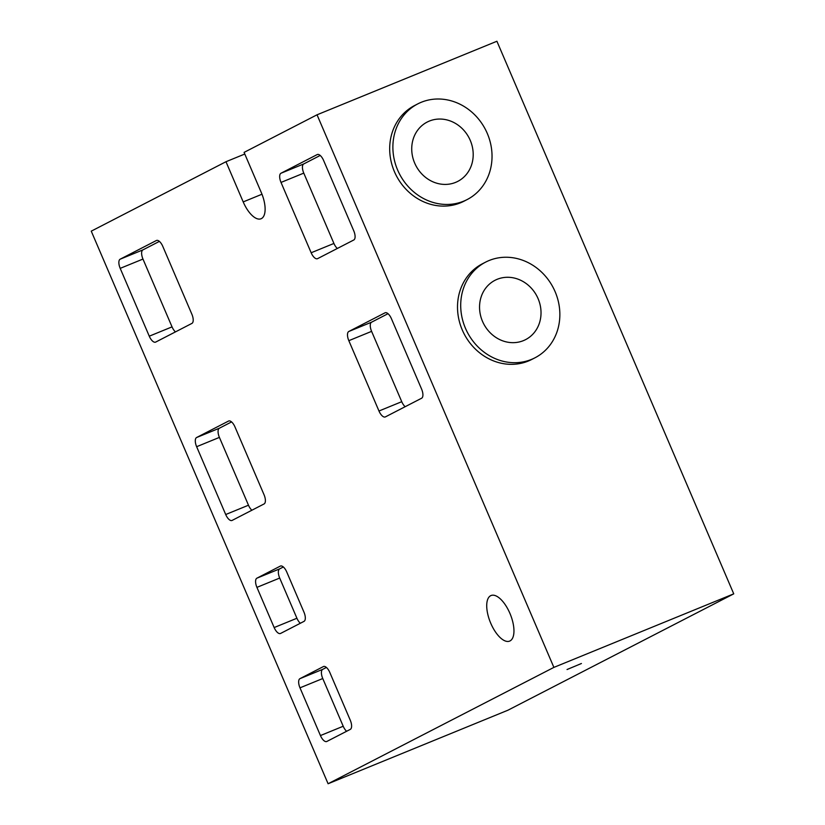 <?xml version="1.0" encoding="UTF-8"?>
<svg xmlns="http://www.w3.org/2000/svg" width="825" height="825" viewBox="0 0 825 825"><rect width="100%" height="100%" fill="white"/><g stroke="black" fill="none" stroke-linecap="round" stroke-linejoin="round"><path stroke-width="1.24" d="M581.419 663.506L567.043 669.529L581.419 663.506M538.075 298.609A33.371 29.999 62.7 0 0 495 280.304A33.371 29.999 62.7 0 0 482.501 321.338A33.371 29.999 62.7 0 0 525.577 339.642A33.371 29.999 62.7 0 0 538.075 298.609M470.25 140.363A33.371 29.999 62.7 0 0 427.175 122.069A33.371 29.999 62.7 0 0 414.676 163.092A33.371 29.999 62.7 0 0 457.751 181.397A33.371 29.999 62.7 0 0 470.25 140.363M555.101 291.648A53.831 48.386 -117.3 0 1 534.94 357.823A53.831 48.386 -117.3 0 1 465.465 328.298A53.831 48.386 -117.3 0 1 485.626 262.123A53.831 48.386 -117.3 0 1 555.101 291.648M534.94 357.823L531.743 359.463A53.831 48.386 -117.3 0 1 462.268 329.948A53.831 48.386 -117.3 0 1 482.429 263.773L485.626 262.123M487.276 133.403A53.831 48.386 -117.3 0 1 467.115 199.578A53.831 48.386 -117.3 0 1 397.64 170.053A53.831 48.386 -117.3 0 1 417.801 103.878A53.831 48.386 -117.3 0 1 487.276 133.403M467.115 199.578L463.928 201.228A53.831 48.386 -117.3 0 1 394.443 171.703A53.831 48.386 -117.3 0 1 414.604 105.528L417.801 103.878M509.922 613.377A24.606 10.746 -112.2 0 0 491.03 595.537A24.606 10.746 -112.2 0 0 490.751 623.257A24.606 10.746 -112.2 0 0 509.654 641.097A24.606 10.746 -112.2 0 0 509.922 613.377M328.092 783.75L507.963 710.201L733.745 593.845L496.908 41.25L317.037 114.799L244.087 152.388L261.308 192.576A23.244 10.147 67.8 0 1 261.051 218.759A23.244 10.147 67.8 0 1 243.2 201.908L225.978 161.721L91.255 231.155L328.092 783.75L553.884 667.394L317.037 114.799M350.264 720.194L329.814 672.468A8.198 3.578 -112.2 0 0 323.513 666.518A8.198 3.578 -112.2 0 0 323.39 666.579L299.96 678.655A8.198 3.578 -112.2 0 0 299.991 687.833L320.44 735.56A8.198 3.578 -112.2 0 0 326.741 741.51A8.198 3.578 -112.2 0 0 326.865 741.448L350.305 729.372A8.198 3.578 -112.2 0 0 350.264 720.194M303.971 612.181L286.749 571.993A8.198 3.578 -112.2 0 0 280.448 566.053A8.198 3.578 -112.2 0 0 280.325 566.105L256.895 578.181A8.198 3.578 -112.2 0 0 256.926 587.369L274.158 627.557A8.198 3.578 -112.2 0 0 280.448 633.497A8.198 3.578 -112.2 0 0 280.582 633.445L304.012 621.369A8.198 3.578 -112.2 0 0 303.971 612.181M264.052 494.763L234.981 426.948A8.198 3.578 -112.2 0 0 228.68 420.998A8.198 3.578 -112.2 0 0 228.556 421.059L196.608 437.518A8.198 3.578 -112.2 0 0 196.639 446.707L225.71 514.522A8.198 3.578 -112.2 0 0 232.011 520.472A8.198 3.578 -112.2 0 0 232.134 520.41L264.082 503.941A8.198 3.578 -112.2 0 0 264.052 494.763M191.874 314.232L162.803 246.407A8.198 3.578 -112.2 0 0 156.502 240.467A8.198 3.578 -112.2 0 0 156.379 240.518L120.172 259.184A8.198 3.578 -112.2 0 0 120.203 268.362L149.273 336.188A8.198 3.578 -112.2 0 0 155.574 342.127A8.198 3.578 -112.2 0 0 155.698 342.076L191.905 323.41A8.198 3.578 -112.2 0 0 191.874 314.232M385.007 312.83L348.8 331.485A8.198 3.578 -112.2 0 0 348.831 340.673L378.974 411.005A8.198 3.578 -112.2 0 0 385.275 416.945A8.198 3.578 -112.2 0 0 385.399 416.893L421.616 398.228A8.198 3.578 -112.2 0 0 421.575 389.049L391.432 318.718A8.198 3.578 -112.2 0 0 385.131 312.768A8.198 3.578 -112.2 0 0 385.007 312.83L385.265 312.727M317.182 154.584L280.974 173.24A8.198 3.578 -112.2 0 0 281.016 182.428L311.159 252.759A8.198 3.578 -112.2 0 0 317.45 258.699A8.198 3.578 -112.2 0 0 317.584 258.648L353.791 239.982A8.198 3.578 -112.2 0 0 353.75 230.804L323.606 160.473A8.198 3.578 -112.2 0 0 317.316 154.523A8.198 3.578 -112.2 0 0 317.182 154.584L317.439 154.481M553.884 667.394L733.745 593.845M225.978 161.721L244.788 154.028M320.203 155.451L303.744 163.938A8.198 3.578 -112.2 0 0 303.775 173.116L333.919 243.447A8.198 3.578 -112.2 0 0 337.332 248.459M388.018 313.696L371.57 322.183A8.198 3.578 -112.2 0 0 371.601 331.361L401.744 401.692A8.198 3.578 -112.2 0 0 405.157 406.704M159.39 241.395L142.942 249.872A8.198 3.578 -112.2 0 0 142.972 259.06L172.043 326.875A8.198 3.578 -112.2 0 0 175.457 331.887M231.567 421.926L219.378 428.216A8.198 3.578 -112.2 0 0 219.409 437.394L248.48 505.209A8.198 3.578 -112.2 0 0 251.893 510.232M283.336 566.981L279.665 568.868A8.198 3.578 -112.2 0 0 279.696 578.057L296.918 618.245A8.198 3.578 -112.2 0 0 300.331 623.257M326.401 667.456L322.719 669.343A8.198 3.578 -112.2 0 0 322.761 678.532L343.21 726.248A8.198 3.578 -112.2 0 0 346.624 731.27M243.2 201.908L261.979 194.236M333.919 243.447L311.159 252.759M303.775 173.116L281.016 182.428M303.744 163.938L280.974 173.24M401.744 401.692L378.974 411.005M371.601 331.361L348.831 340.673M371.57 322.183L348.8 331.485M172.043 326.875L149.273 336.188M142.972 259.06L120.203 268.362M142.942 249.872L120.172 259.184M248.48 505.209L225.71 514.522M219.409 437.394L196.639 446.707M219.378 428.216L196.608 437.518M296.918 618.245L274.158 627.557M279.696 578.057L256.926 587.369M279.665 568.868L256.895 578.181M343.21 726.248L320.44 735.56M322.761 678.532L299.991 687.833M322.719 669.343L299.96 678.655"/></g></svg>
